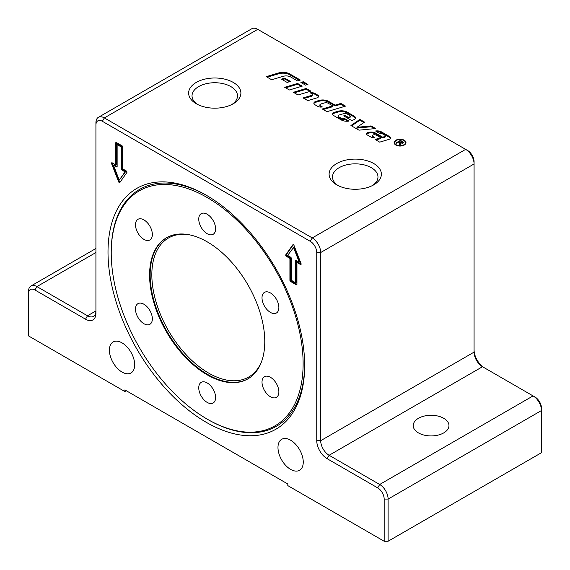 <?xml version="1.0" encoding="UTF-8"?>
<svg xmlns="http://www.w3.org/2000/svg" width="570" height="570" viewBox="0 0 570 570"><rect width="100%" height="100%" fill="white"/><g stroke="black" fill="none" stroke-linecap="round" stroke-linejoin="round"><path stroke-width="0.85" d="M301.822 82.985L303.276 82.55L307.009 84.702M305.556 85.144L300.896 82.451L303.276 81.738L307.935 84.431L305.556 85.144M303.276 82.55L303.276 81.738M395.858 145.051A5.921 3.42 180 0 1 394.126 142.635A5.921 3.42 180 0 1 400.047 139.215A5.921 3.42 180 0 1 405.975 142.635A5.921 3.42 180 0 1 402.313 145.792A5.921 3.42 180 0 1 395.858 145.051M394.169 143.041A5.921 3.42 180 0 1 394.996 141.659M405.106 141.659A5.921 3.42 180 0 1 405.933 143.041M396.278 144.809A5.33 3.078 0 0 0 402.085 145.471A5.33 3.078 0 0 0 405.377 142.635A5.33 3.078 0 0 0 400.047 139.557A5.33 3.078 0 0 0 394.718 142.635A5.33 3.078 0 0 0 396.278 144.809M405.106 144.417A5.33 3.078 0 0 0 405.377 143.44L405.377 142.635M394.718 142.635L394.718 143.44A5.33 3.078 0 0 0 394.996 144.417M398.729 142.158L399.135 141.923M399.492 144.908L399.62 143.512M400.532 143.569L399.983 145.193L399.242 144.759L399.62 142.7L398.622 142.094L396.62 143.248L396.029 142.906L400.525 140.313L403.425 142.379L402.89 143.091L400.404 143.07L400.532 144.217M402.57 142.3L403.247 142.806M402.555 143.248L402.57 142.343L402.278 142.742L402.042 141.759L400.617 140.94L399.135 141.802L402.278 142.742L402.278 143.327M399.784 142.984L400.404 143.341M399.135 142.393L399.135 141.802M399.791 143.889L399.62 142.7M400.525 140.997L400.525 140.313M400.404 143.07L400.432 144.032M371.134 125.92L375.666 128.542L358.979 130.167L350.921 125.521L359.87 119.415L364.565 122.13L356.97 127.302L371.134 125.92L371.134 126.732L374.469 128.656M371.134 126.732L356.97 128.115L356.97 127.302M351.569 125.892L359.87 120.227L359.87 119.415M359.87 120.227L363.916 122.564M311.434 93.53A4.603 2.658 180 0 1 314.968 94.307L317.697 95.881A3.064 1.767 180 0 1 318.509 96.729M304.067 98.468L311.142 96.351A2.045 1.183 0 0 0 312.246 95.304L312.246 94.492A2.045 1.183 0 0 0 311.647 93.658L310.258 92.853A4.603 2.658 180 0 1 314.968 93.494L317.697 95.069A3.064 1.767 180 0 1 318.594 96.323A3.064 1.767 180 0 1 316.934 97.89L307.807 100.626L303.14 97.933L311.142 95.539A2.045 1.183 0 0 0 312.246 94.492M332.723 114.52A3.577 2.066 180 0 1 334.583 113.095L337.782 112.133A8.18 4.724 180 0 1 347.329 112.988L354.269 117A4.09 2.358 180 0 1 355.409 118.261M333.699 115.575A3.577 2.066 180 0 1 332.652 114.114A3.577 2.066 180 0 1 334.583 112.283L337.782 111.321A8.18 4.724 180 0 1 347.329 112.176L354.269 116.187A4.09 2.358 180 0 1 355.466 117.855A4.09 2.358 180 0 1 353.265 119.949L351.555 120.462L343.639 115.888L345.071 115.461L348.32 117.342L349.246 117.064A1.788 1.033 0 0 0 350.215 116.145A1.788 1.033 0 0 0 349.688 115.418L347.201 113.986A3.064 1.767 0 0 0 343.625 113.665L339.293 114.962A2.045 1.183 0 0 0 338.188 116.009A2.045 1.183 0 0 0 338.787 116.843L341.024 118.133A3.064 1.767 0 0 0 344.515 118.482L349.032 121.089A8.18 4.724 180 0 1 341.138 119.871L333.699 115.575M338.188 116.009L338.188 116.822A2.045 1.183 0 0 0 338.787 117.655L341.024 118.945A3.064 1.767 0 0 0 344.515 119.294L344.515 118.482M344.515 119.294L347.857 121.218M344.565 116.423L348.32 118.154L349.246 117.876A1.788 1.033 0 0 0 350.215 116.957L350.215 116.145M348.32 118.154L348.32 117.342M345.071 116.273L345.071 115.461M294.312 92.832L306.24 89.262L309.973 91.421M310.899 91.143L298.046 94.99L293.386 92.297L306.24 88.457L310.899 91.143M306.24 89.262L306.24 88.457M267.209 77.185L278.538 73.794A9.711 5.607 180 0 1 289.873 74.812L299.421 80.327M278.538 72.989A9.711 5.607 180 0 1 289.873 74L300.347 80.049L297.49 80.904L290.814 77.043A6.641 3.833 0 0 0 283.055 76.352L271.669 79.764L266.283 76.651L278.538 72.989L278.538 73.794M285.641 87.83L297.561 84.26L301.302 86.412M289.375 89.982L284.715 87.296L297.561 83.448L302.228 86.141L289.375 89.982M297.561 84.26L297.561 83.448M384.451 136.636A1.532 0.884 0 0 0 385.277 135.852A1.532 0.884 0 0 0 384.828 135.225L382.484 133.872A2.558 1.475 0 0 0 379.67 133.558L375.587 130.993A6.135 3.541 180 0 1 381.508 131.912L389.602 136.586A3.064 1.767 180 0 1 390.5 137.84A3.064 1.767 180 0 1 388.847 139.408L379.72 142.144L375.053 139.451L380.767 137.74L376.421 135.233A2.807 1.624 0 0 0 373.136 134.94L373.051 134.969A1.532 0.884 0 0 0 372.217 135.753A1.532 0.884 0 0 0 372.673 136.38L374.725 137.562A4.09 2.358 180 0 1 370.735 136.957L367.173 134.898A2.558 1.475 180 0 1 366.424 133.857A2.558 1.475 180 0 1 367.8 132.546L367.999 132.489A6.641 3.833 180 0 1 375.758 133.18L382.67 137.171L384.451 136.636L384.451 137.448A1.532 0.884 0 0 0 385.277 136.665L385.277 135.852M366.524 134.263A2.558 1.475 180 0 1 367.8 133.359L367.999 133.302A6.641 3.833 180 0 1 375.758 133.993L382.67 137.983L382.67 137.171M382.67 137.983L384.451 137.448M372.217 135.753L372.217 136.565A1.532 0.884 0 0 0 372.673 137.192L373.464 137.648M375.979 139.985L380.767 138.553L380.767 137.74M376.464 131.713A6.135 3.541 180 0 1 381.508 132.725L389.602 137.399A3.064 1.767 180 0 1 390.422 138.246M282.3 79.643L284.708 78.916L289.524 81.702M290.451 81.425L287.123 82.422L281.373 79.109L284.708 78.111L290.451 81.425M284.708 78.916L284.708 78.111M332.766 105.856L328.441 103.355A3.577 2.066 0 0 0 324.266 102.985L320.974 103.968A2.045 1.183 0 0 0 319.87 105.015A2.045 1.183 0 0 0 320.468 105.849L322.285 106.896A4.09 2.358 180 0 1 317.796 106.391L314.911 104.73A3.577 2.066 180 0 1 313.863 103.27A3.577 2.066 180 0 1 315.794 101.432L318.993 100.477A8.18 4.724 180 0 1 328.534 101.332L335.146 105.144L340.86 103.434L345.52 106.127L326.959 111.684L322.292 108.991L332.766 105.856L332.766 106.668L323.219 109.526M313.935 103.669A3.577 2.066 180 0 1 315.794 102.244L318.993 101.289A8.18 4.724 180 0 1 328.534 102.137L335.146 105.956L340.86 104.246L340.86 103.434M340.86 104.246L344.594 106.405M335.146 105.956L335.146 105.144M319.87 105.015L319.87 105.828A2.045 1.183 0 0 0 320.468 106.661L321.174 107.067M372.431 185.549A22.736 13.124 0 0 0 377.974 176.964A22.736 13.124 0 0 0 355.238 163.839A22.736 13.124 0 0 0 332.502 176.964A22.736 13.124 0 0 0 338.038 185.549M207.95 419.556L207.181 419.114A135.681 78.339 60 0 1 111.236 252.938A135.681 78.339 60 0 1 207.181 197.541A135.681 78.339 60 0 1 303.119 363.717A135.681 78.339 60 0 1 207.181 419.114L207.95 419.556A136.772 78.966 60 0 0 304.665 364.643M111.236 252.938L111.236 252.047A136.772 78.966 60 0 1 207.152 195.745M207.181 374.832A81.446 47.025 -120 0 0 247.9 378.865A81.446 47.025 -120 0 0 247.907 284.815A81.446 47.025 -120 0 0 166.454 237.79A81.446 47.025 -120 0 0 153.971 303.055A81.446 47.025 -120 0 0 207.181 374.832M266.226 291.819A11.92 6.883 60 0 1 277.127 300.611A11.92 6.883 60 0 1 276.4 313.001A11.92 6.883 60 0 1 264.48 306.118A11.92 6.883 60 0 1 264.48 292.353A11.92 6.883 60 0 1 266.226 291.819M274.655 381.024A11.92 6.883 60 0 1 276.4 397.347A11.92 6.883 60 0 1 264.48 390.464A11.92 6.883 60 0 1 264.48 376.699A11.92 6.883 60 0 1 274.655 381.024M215.61 397.539A11.92 6.883 60 0 1 213.137 402.997A11.92 6.883 60 0 1 201.217 396.114A11.92 6.883 60 0 1 201.217 382.349A11.92 6.883 60 0 1 210.401 385.541A11.92 6.883 60 0 1 215.61 397.539M148.136 324.843A11.92 6.883 60 0 1 137.235 316.044A11.92 6.883 60 0 1 137.961 303.653A11.92 6.883 60 0 1 149.882 310.536A11.92 6.883 60 0 1 149.882 324.302A11.92 6.883 60 0 1 148.136 324.843M139.707 235.631A11.92 6.883 60 0 1 137.961 219.308A11.92 6.883 60 0 1 149.882 226.19A11.92 6.883 60 0 1 149.882 239.956A11.92 6.883 60 0 1 139.707 235.631M198.752 219.115A11.92 6.883 60 0 1 201.217 213.657A11.92 6.883 60 0 1 213.137 220.54A11.92 6.883 60 0 1 213.137 234.306A11.92 6.883 60 0 1 203.953 231.114A11.92 6.883 60 0 1 198.752 219.115M304.665 365.584A139.059 80.285 60 0 1 206.333 422.356A139.059 80.285 60 0 1 108.008 252.04A139.059 80.285 60 0 1 206.34 195.275A139.059 80.285 60 0 1 304.665 365.584M113.437 165.158L119.244 180.127L125.051 171.862L122.051 170.131A0.99 0.57 60 0 1 121.353 168.912L121.353 147.017L117.135 144.588L117.135 166.483A0.99 0.57 60 0 1 116.928 166.939A0.99 0.57 60 0 1 116.437 166.889L113.437 165.158L114.142 164.751L117.135 166.483L116.437 166.889M117.135 144.588L117.84 144.182L122.051 146.611L122.051 168.506A0.99 0.57 60 0 0 122.757 169.725L125.756 171.456L119.244 180.127M125.051 171.862L125.756 171.456M121.353 147.017L122.051 146.611M122.051 145.799A0.99 0.57 60 0 1 122.757 147.017L122.757 168.912L126.269 170.943A0.99 0.57 60 0 1 126.875 172.511L119.85 182.5A0.99 0.57 60 0 1 119.743 182.607A0.99 0.57 60 0 1 118.638 181.802L111.613 163.697A0.99 0.57 60 0 1 111.727 162.785A0.99 0.57 60 0 1 112.219 162.835L115.731 164.858L115.731 142.963A0.99 0.57 60 0 1 115.938 142.507A0.99 0.57 60 0 1 116.437 142.557L122.051 145.799M115.731 142.963L116.437 142.557L116.437 164.452L115.731 164.858M112.219 162.835A0.99 0.57 -120 0 0 112.311 163.291L119.337 181.395A0.99 0.57 -120 0 0 120.063 182.208M295.538 282.713L296.236 282.307L296.236 260.412L299.236 262.143L299.941 261.737L294.127 246.774L287.622 255.438L290.622 257.17A0.99 0.57 60 0 1 291.32 258.388L291.32 280.283L295.538 282.713L295.538 260.818A0.99 0.57 60 0 1 295.745 260.362A0.99 0.57 60 0 1 296.236 260.412L295.538 260.818M299.236 262.143L293.429 247.173M290.622 281.502A0.99 0.57 60 0 1 289.916 280.283L289.916 258.388L286.404 256.358A0.99 0.57 60 0 1 285.798 254.79L292.823 244.801A0.99 0.57 60 0 1 292.93 244.694A0.99 0.57 60 0 1 294.035 245.499L301.06 263.604A0.99 0.57 60 0 1 300.946 264.516A0.99 0.57 60 0 1 300.454 264.466L296.942 262.442L296.942 284.337A0.99 0.57 60 0 1 296.735 284.793A0.99 0.57 60 0 1 296.236 284.743L290.622 281.502L291.32 281.096L296.942 284.337L296.236 284.743M293.315 244.687L286.496 254.384A0.99 0.57 -120 0 0 287.109 255.951L290.622 257.982L290.622 279.877A0.99 0.57 -120 0 0 291.32 281.096M296.942 262.442L297.64 262.036L301.152 264.06L300.454 264.466M289.916 258.388L290.622 257.982M126.269 390.728L124.866 391.54L28.5 335.901L28.5 293.728A9.141 5.273 60 0 1 34.962 290.002L85.529 319.193A14.699 8.486 -120 0 0 95.924 313.194L95.924 125.037A9.141 5.273 60 0 1 102.386 121.31L310.287 241.338A9.141 5.273 60 0 1 316.749 252.531L316.749 440.681A14.699 8.486 -120 0 0 327.144 458.686L377.711 487.884A9.141 5.273 60 0 1 384.173 499.078L384.173 541.251L388.106 541.251L388.106 499.078A11.92 6.883 -120 0 0 379.677 484.479L329.111 455.28A11.92 6.883 60 0 1 320.682 440.681L320.682 252.531A11.92 6.883 -120 0 0 312.253 237.932L104.353 117.904A11.92 6.883 -120 0 0 98.396 117.313A11.92 6.883 -120 0 0 95.924 122.771L95.924 125.037M124.866 391.54L124.866 389.916L287.807 483.994L287.807 485.611L384.173 541.251M290.622 469.395A17.877 10.324 60 0 1 278.937 453.642A17.877 10.324 60 0 1 281.68 439.313A17.877 10.324 60 0 1 299.556 449.637A17.877 10.324 60 0 1 299.556 470.279A17.877 10.324 60 0 1 290.622 469.395M122.051 372.075A17.877 10.324 60 0 1 110.373 356.321A17.877 10.324 60 0 1 113.117 341.993A17.877 10.324 60 0 1 130.993 352.317A17.877 10.324 60 0 1 130.993 372.958A17.877 10.324 60 0 1 122.051 372.075M98.396 117.313L251.79 28.749A11.92 6.883 60 0 1 257.747 29.341L465.647 149.368A11.92 6.883 60 0 1 474.076 163.968L474.076 161.695A9.141 5.273 -120 0 0 467.614 150.501L465.647 149.368L312.253 237.932L310.287 241.338M316.749 252.531L320.682 252.531L474.076 163.968L474.076 352.125A11.92 6.883 -120 0 0 482.505 366.724L533.071 395.915A11.92 6.883 60 0 1 541.5 410.514L541.5 408.241A9.141 5.273 -120 0 0 535.038 397.055L533.071 395.915L379.677 484.479L377.711 487.884M484.443 367.842A14.699 8.486 60 0 1 474.076 349.852M384.173 499.078L388.106 499.078L541.5 410.514L541.5 452.687L388.106 541.251M418.444 432.901A17.877 10.324 180 0 1 413.207 425.598A17.877 10.324 180 0 1 424.251 416.064A17.877 10.324 180 0 1 443.731 418.302A17.877 10.324 180 0 1 448.968 425.598A17.877 10.324 180 0 1 437.931 435.138A17.877 10.324 180 0 1 418.444 432.901M336.756 184.858L336.756 184.858A26.134 15.091 180 0 1 336.756 163.519A26.134 15.091 180 0 1 373.721 163.519A26.134 15.091 180 0 1 373.721 184.858A26.134 15.091 180 0 1 336.756 184.858L336.756 184.858M196.28 103.754L196.28 103.754A26.134 15.091 180 0 1 196.28 82.415A26.134 15.091 180 0 1 233.244 82.415A26.134 15.091 180 0 1 233.244 103.754A26.134 15.091 180 0 1 196.28 103.754L196.28 103.754M85.529 319.193L87.495 315.787L95.924 310.921A11.92 6.883 60 0 1 93.459 316.379A11.92 6.883 60 0 1 87.495 315.787L36.929 286.596A11.92 6.883 -120 0 0 30.965 286.005A11.92 6.883 -120 0 0 28.5 291.462L28.5 293.728M231.962 104.453A22.736 13.124 0 0 0 237.498 95.86A22.736 13.124 0 0 0 214.762 82.736A22.736 13.124 0 0 0 192.026 95.86A22.736 13.124 0 0 0 197.569 104.453M399.577 144.687L399.577 143.875M402.513 142.158L402.513 141.46M400.411 143.077L400.411 142.536M311.142 96.351L311.142 95.539M314.968 94.307L314.968 93.494M317.697 95.881L317.697 95.069M334.583 113.095L334.583 112.283M341.024 118.945L341.024 118.133M338.787 117.655L338.787 116.843M349.246 117.876L349.246 117.064M354.269 117L354.269 116.187M347.329 112.988L347.329 112.176M337.782 112.133L337.782 111.321M289.873 74.812L289.873 74M375.758 133.993L375.758 133.18M367.999 133.302L367.999 132.489M367.8 133.359L367.8 132.546M372.673 137.192L372.673 136.38M389.602 137.399L389.602 136.586M381.508 132.725L381.508 131.912M328.534 102.137L328.534 101.332M318.993 101.289L318.993 100.477M315.794 102.244L315.794 101.432M320.468 106.661L320.468 105.849M166.739 237.633A81.446 47.025 -120 0 0 154.605 302.991A81.446 47.025 -120 0 0 207.744 374.504A81.446 47.025 -120 0 0 248.185 378.701M261.637 361.416A80.256 46.334 60 0 1 208.584 373.044A80.256 46.334 60 0 1 152.767 287.123A80.256 46.334 60 0 1 188.428 234.626M122.051 170.131L122.757 169.725M121.353 168.912L122.051 168.506M111.613 163.697L112.311 163.291M118.638 181.802L119.337 181.395M289.916 280.283L290.622 279.877M285.798 254.79L286.496 254.384M286.404 256.358L287.109 255.951M327.144 458.686L329.111 455.28L482.505 366.724M474.076 352.125L320.682 440.681L316.749 440.681M257.747 29.341L104.353 117.904L102.386 121.31M95.924 252.531L36.929 286.596L34.962 290.002M30.965 286.005L95.924 248.499"/></g></svg>
